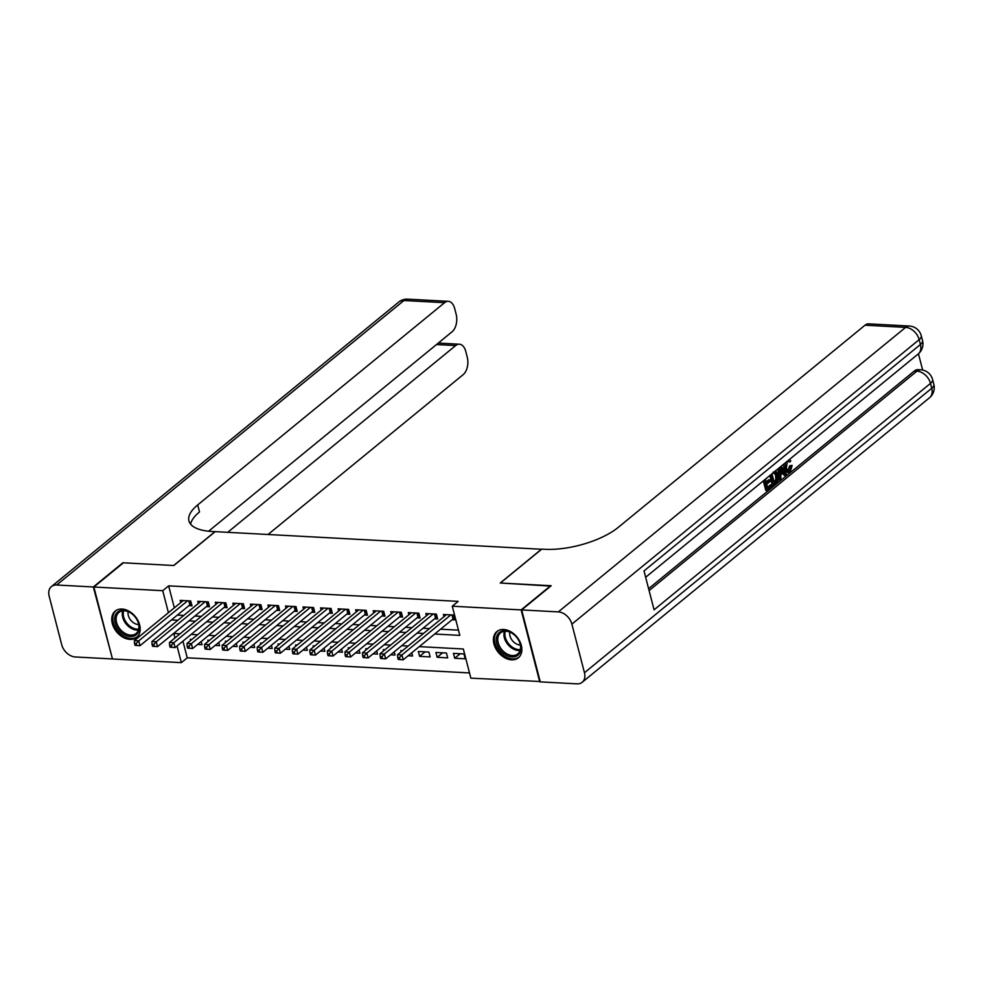 <?xml version="1.0" encoding="UTF-8"?>
<svg xmlns="http://www.w3.org/2000/svg" width="983" height="983" viewBox="0 0 983 983"><rect width="100%" height="100%" fill="white"/><g stroke="black" fill="none" stroke-linecap="round" stroke-linejoin="round"><path stroke-width="1.47" d="M122.052 609.042A16.957 12.079 50.7 0 1 137.989 620.605A16.957 12.079 50.7 0 1 136.723 637.328A16.957 12.079 50.7 0 1 129.903 639.38A16.957 12.079 50.7 0 1 113.967 627.818A16.957 12.079 50.7 0 1 115.232 611.082A16.957 12.079 50.7 0 1 122.052 609.042M503.714 629.489A16.957 12.079 50.7 0 1 519.638 641.051A16.957 12.079 50.7 0 1 518.373 657.774A16.957 12.079 50.7 0 1 511.553 659.826A16.957 12.079 50.7 0 1 495.629 648.264A16.957 12.079 50.7 0 1 496.882 631.541A16.957 12.079 50.7 0 1 503.714 629.489M540.171 681.502L470.869 678.159L463.325 648.989L419.286 646.63M182.936 641.149L187.249 657.811L469.518 672.937M187.249 657.811L181.339 662.653L112.467 658.966L93.864 587.011L162.736 590.697L168.425 612.692M188.896 605.639L191.968 605.811L190.714 600.945L180.184 600.38L180.749 602.591M206.442 606.585L209.514 606.744L208.261 601.879L197.73 601.326L198.308 603.537M223.989 607.519L227.061 607.691L225.807 602.825L215.277 602.26L215.855 604.471M241.535 608.465L244.607 608.624L243.354 603.759L232.824 603.206L233.401 605.417M259.082 609.399L262.154 609.571L260.9 604.705L250.37 604.14L250.948 606.351M276.628 610.345L279.7 610.504L278.447 605.651L267.917 605.086L268.494 607.297M294.187 611.279L297.247 611.451L295.994 606.585L285.463 606.019L286.041 608.231M311.734 612.225L314.806 612.384L313.54 607.531L303.01 606.966L303.587 609.177M329.28 613.159L332.352 613.331L331.087 608.465L320.556 607.899L321.134 610.111M346.827 614.105L349.899 614.264L348.633 609.411L338.103 608.846L338.68 611.057M364.374 615.039L367.445 615.211L366.18 610.345L355.662 609.779L356.227 611.991M381.92 615.985L384.992 616.144L383.726 611.291L373.208 610.726L373.773 612.937M399.467 616.919L402.539 617.091L401.273 612.225L390.755 611.659L391.32 613.871M417.013 617.865L420.085 618.024L418.832 613.171L408.301 612.606L408.867 614.817M434.56 618.798L437.632 618.971L436.378 614.105L425.848 613.539L426.413 615.751M460.204 653.744L454.711 658.241L465.242 658.807L463.976 653.941L453.446 653.376L454.711 658.241M442.657 652.798L437.165 657.295L447.695 657.86L446.429 653.007L435.899 652.442L437.165 657.295M425.111 651.864L419.618 656.361L430.149 656.927L428.883 652.061L418.353 651.496L419.618 656.361M408.166 655.747L412.59 655.98L411.766 652.786M390.607 654.801L395.043 655.047L394.22 651.852M373.061 653.867L377.497 654.1L376.673 650.906M355.514 652.921L359.95 653.167L359.127 649.972M337.968 651.987L342.403 652.22L341.58 649.026M320.421 651.041L324.857 651.287L324.034 648.092M302.875 650.107L307.31 650.341L306.487 647.146M285.328 649.161L289.764 649.407L288.941 646.212M267.781 648.227L272.217 648.461L271.394 645.266M250.235 647.281L254.671 647.527L253.847 644.332M232.688 646.347L237.124 646.581L236.301 643.386M215.142 645.401L219.578 645.647L218.754 642.452M402.514 650.648L400.806 650.562L401.125 651.79M384.967 649.714L383.259 649.616L383.579 650.844M367.421 648.768L365.713 648.682L366.032 649.91M349.874 647.834L348.166 647.736L348.486 648.964M332.328 646.888L330.62 646.802L330.939 648.03M314.781 645.954L313.073 645.856L313.393 647.084M297.235 645.008L295.527 644.922L295.846 646.15M279.688 644.062L277.98 643.976L278.3 645.204M262.142 643.128L260.434 643.042L260.753 644.27M244.595 642.182L242.887 642.096L243.206 643.324M227.048 641.248L225.34 641.162L225.66 642.39M209.502 640.302L207.794 640.216L208.101 641.444M191.943 639.368L190.247 639.269L190.555 640.498M201.208 641.506L202.031 644.701L197.595 644.467M434.67 634.035L459.811 635.374L452.266 606.204L458.176 601.375L168.646 585.856L174.335 607.85M177.358 615.088L183.772 615.432M194.904 616.034L201.318 616.378M212.451 616.968L218.865 617.312M230.01 617.914L236.412 618.258M247.556 618.848L253.958 619.192M265.103 619.794L271.505 620.138M282.649 620.728L289.051 621.072M300.196 621.674L306.598 622.018M317.742 622.608L324.144 622.952M335.289 623.554L341.703 623.898M352.836 624.488L359.25 624.832M370.382 625.434L376.796 625.778M387.929 626.38L394.343 626.712M405.475 627.314L411.889 627.658M423.022 628.26L429.436 628.592M440.568 629.194L458.459 630.152M452.106 619.745L455.178 619.904L453.925 615.051L443.394 614.486L443.96 616.697M93.864 587.011L123.391 562.817L173.844 565.52L215.191 531.643L541.596 549.264M541.559 549.128L500.224 583.005L550.763 586.089M550.664 585.708L521.137 609.902L539.741 681.858M168.646 585.856L162.736 590.697M452.266 606.204L521.137 609.902M171.46 619.929L177.862 620.273M189.006 620.875L195.408 621.219M206.553 621.809L212.955 622.153M224.099 622.755L230.501 623.099M241.646 623.689L248.06 624.033M259.193 624.635L265.607 624.979M276.739 625.569L283.153 625.913M294.286 626.515L300.7 626.859M311.832 627.449L318.246 627.793M329.379 628.395L335.793 628.739M346.925 629.329L353.339 629.673M364.472 630.275L370.886 630.619M382.018 631.209L388.432 631.553M399.565 632.155L405.979 632.499M417.124 633.089L423.526 633.433M180.036 633.814L173.794 633.482L174.962 637.967M177.038 645.991L181.339 662.653M408.142 646.04L401.74 645.696M390.595 645.094L384.193 644.75M373.049 644.16L366.647 643.816M355.502 643.214L349.1 642.87M337.955 642.28L331.541 641.936M320.409 641.334L313.995 640.99M302.862 640.4L296.448 640.056M285.316 639.454L278.902 639.11M267.769 638.52L261.355 638.176M250.223 637.574L243.809 637.23M232.676 636.64L226.262 636.296M215.13 635.694L208.715 635.35M197.583 634.76L191.169 634.416M450.853 614.879L401.949 654.948L397.562 654.715L446.466 614.645M454.711 618.086L453.618 618.614A2.175 0.836 -14.5 0 0 453.052 618.971L403.202 659.802L398.226 659.446L399.97 659.532L399.467 657.59L397.722 657.492L398.226 659.446M399.467 657.59L401.949 654.948L403.202 659.802L399.97 659.532M397.562 654.715L397.722 657.492M499.708 632.192A14.671 10.444 50.7 0 1 517.132 637.869A14.671 10.444 50.7 0 1 517.439 655.563A14.671 10.444 50.7 0 1 500.015 649.898A14.671 10.444 50.7 0 1 499.708 632.192M517.377 654.211A13.59 9.67 -129.3 0 0 517.783 653.904A13.59 9.67 -129.3 0 0 516.874 637.549A13.59 9.67 -129.3 0 0 500.961 632.573A13.59 9.67 -129.3 0 0 500.556 632.88A13.59 9.67 -129.3 0 0 501.465 649.247A13.59 9.67 -129.3 0 0 517.377 654.211M497.902 630.84L498.012 630.754A16.846 11.993 -129.3 0 0 497.902 630.84A16.846 11.993 -129.3 0 0 499.02 651.139A16.846 11.993 -129.3 0 0 518.754 657.295A16.846 11.993 -129.3 0 0 519.257 656.914A16.846 11.993 -129.3 0 0 519.368 656.816L519.257 656.914M509.796 632.106A9.67 6.893 -129.3 0 0 520.363 644.995M118.058 611.745A14.671 10.444 50.7 0 1 135.482 617.422A14.671 10.444 50.7 0 1 135.789 635.116A14.671 10.444 50.7 0 1 118.365 629.452A14.671 10.444 50.7 0 1 118.058 611.745M135.715 633.765A13.59 9.67 -129.3 0 0 136.121 633.457A13.59 9.67 -129.3 0 0 135.224 617.103A13.59 9.67 -129.3 0 0 119.312 612.126A13.59 9.67 -129.3 0 0 118.906 612.434A13.59 9.67 -129.3 0 0 119.803 628.801A13.59 9.67 -129.3 0 0 135.715 633.765M116.24 610.394L116.35 610.308A16.846 11.993 -129.3 0 0 116.24 610.394A16.846 11.993 -129.3 0 0 117.37 630.693A16.846 11.993 -129.3 0 0 137.092 636.849A16.846 11.993 -129.3 0 0 137.595 636.468A16.846 11.993 -129.3 0 0 137.718 636.37M128.146 611.659A9.67 6.893 -129.3 0 0 138.701 624.549M788.022 470.587L789.668 465.77L792.163 465.414L790.283 471.668L788.464 472.43L785.429 468.289L784.016 468.215L783.648 464.209M788.464 472.43L787.064 472.356L784.016 468.215M789.558 459.368L790.774 460.867L789.865 462.035L787.702 460.929M781.325 466.114L786.56 474.531L785.503 475.391L783.77 472.467L780.748 474.936L780.871 479.188L778.401 479.987L778.389 478.782M778.352 476.362L778.241 468.645M785.503 475.391L784.102 475.317L782.849 473.216M769.431 475.858L765.474 479.286L766.408 482.886L770.131 479.827L770.475 481.179L766.752 484.226L767.797 488.268L771.974 484.84L772.331 486.192L767.145 490.431L765.745 490.357L763.3 480.884M766.15 481.867L768.731 479.753L770.131 479.827M767.539 487.261L770.574 484.766L771.974 484.84M648.608 588.67L914.313 371.009A13.049 7.68 -86.9 0 1 918.024 369.645L920.666 369.792A13.049 7.68 93.1 0 0 916.942 371.144L914.313 371.009M922.656 370.05L918.441 353.782M775.636 470.55L777.983 474.408C778.954 478.131 778.364 480.994 776.226 482.997L773.695 485.074L772.282 485L769.836 475.526M521.666 609.927L540.269 681.883L576.947 683.849A13.049 9.289 -129.3 0 0 582.194 682.276A13.049 9.289 -129.3 0 0 584.455 672.741L571.885 624.119A13.049 9.289 -129.3 0 0 558.332 611.893L521.666 609.927L551.193 585.733L500.396 583.017L541.744 549.141L544.717 549.3A54.36 20.803 -14.5 0 0 618.123 527.466L865.003 325.213A13.049 7.68 -86.9 0 1 868.726 323.849L909.349 326.037A13.049 7.68 93.1 0 0 905.626 327.388L865.003 325.213M558.332 611.893L905.626 327.388A13.049 9.289 50.7 0 1 919.179 339.626L920.432 344.48L644.012 570.926L654.076 609.816L930.496 383.382L931.749 388.236A13.049 9.289 50.7 0 1 929.488 397.771L582.194 682.276M767.145 490.431L764.442 479.95M773.695 485.074L770.979 474.592M774.346 482.911L777.258 479.52L776.975 475.207L774.69 472.037L772.024 473.929L774.346 482.911M774.076 481.891L775.857 479.434L775.575 475.133L773.289 471.963M775.796 481.707L774.395 481.633M777.258 479.52L775.857 479.434M776.975 475.207L775.575 475.133M779.802 480.06L779.63 467.515M780.588 469.53L780.699 473.351L783.119 471.373L780.514 466.974L780.588 469.53M780.662 472.147L781.718 471.287L780.588 469.395M783.119 471.373L781.718 471.287M789.865 462.035L787.469 461.101L786.425 467.453C787.039 470.267 788.182 471.238 789.84 470.39L788.44 470.316M788.685 470.82L789.84 470.39L791.069 465.844L789.668 465.77M788.44 460.708L787.469 461.101M785.429 468.289L785.294 462.87M791.069 465.844L792.163 465.414M93.336 586.974L122.863 562.78L173.672 565.508L215.007 531.643L212.021 531.484A54.36 20.803 165.5 0 1 188.933 520.892A54.36 20.803 165.5 0 1 197.694 504.93L444.574 302.69L403.952 300.515L56.658 585.008L93.336 586.974L112.369 658.585M227.7 532.319L455.657 345.574A13.049 7.68 93.1 0 1 459.38 344.21A13.049 7.68 93.1 0 1 465.77 351.435L467.257 357.173A13.049 7.68 93.1 0 1 463.177 374.646L268.064 534.482M56.658 585.008A13.049 9.289 -129.3 0 0 51.411 586.593A13.049 9.289 -129.3 0 0 49.15 596.116L61.72 644.737A13.049 9.289 -129.3 0 0 75.273 656.963L111.939 658.929M208.617 531.213L452.094 331.762A13.049 7.68 93.1 0 0 456.161 314.29L454.674 308.551A13.049 7.68 93.1 0 0 448.285 301.326A13.049 7.68 93.1 0 0 444.574 302.69M459.38 344.21L438.32 343.079A13.049 7.68 -86.9 0 1 438.32 343.079A13.049 7.68 -86.9 0 1 438.553 343.104M190.641 524.185A54.36 20.803 165.5 0 1 199.5 511.934L197.694 504.93M433.306 613.945L384.402 654.002L380.016 653.769L428.92 613.711M437.152 617.14L436.071 617.68A2.175 0.836 -14.5 0 0 435.506 618.024L385.655 658.868L380.667 658.499L382.424 658.598L381.92 656.656L380.175 656.558L380.667 658.499M381.92 656.656L384.402 654.002L385.655 658.868L382.424 658.598M380.016 653.769L380.175 656.558M415.76 612.999L366.856 653.068L362.469 652.835L411.373 612.765M419.606 616.206L418.525 616.734A2.175 0.836 -14.5 0 0 417.959 617.091L368.109 657.922L363.12 657.566L364.877 657.652L364.374 655.71L362.616 655.612L363.12 657.566M364.374 655.71L366.856 653.068L368.109 657.922L364.877 657.652M362.469 652.835L362.616 655.612M398.213 612.065L349.309 652.122L344.922 651.889L393.827 611.831M402.059 615.26L400.978 615.8A2.175 0.836 -14.5 0 0 400.413 616.144L350.562 656.988L345.574 656.619L347.331 656.718L346.827 654.776L345.07 654.678L345.574 656.619M346.827 654.776L349.309 652.122L350.562 656.988L347.331 656.718M344.922 651.889L345.07 654.678M380.667 611.119L331.762 651.188L327.376 650.955L376.28 610.885M384.513 614.326L383.431 614.854A2.175 0.836 -14.5 0 0 382.866 615.211L333.016 656.042L328.027 655.686L329.784 655.772L329.28 653.83L327.523 653.732L328.027 655.686M329.28 653.83L331.762 651.188L333.016 656.042L329.784 655.772M327.376 650.955L327.523 653.732M363.108 610.185L314.204 650.242L309.817 650.009L358.721 609.952M366.966 613.38L365.885 613.92A2.175 0.836 -14.5 0 0 365.32 614.264L315.469 655.108L310.481 654.739L312.238 654.838L311.734 652.884L309.977 652.798L310.481 654.739M311.734 652.884L314.204 650.242L315.469 655.108L312.238 654.838M309.817 650.009L309.977 652.798M345.561 609.239L296.657 649.308L292.27 649.063L341.175 609.005M349.42 612.434L348.338 612.974A2.175 0.836 -14.5 0 0 347.773 613.331L297.923 654.162L292.934 653.806L294.691 653.892L294.187 651.95L292.43 651.852L292.934 653.806M294.187 651.95L296.657 649.308L297.923 654.162L294.691 653.892M292.27 649.063L292.43 651.852M328.015 608.305L279.111 648.362L274.724 648.129L323.628 608.072M331.873 611.5L330.792 612.028A2.175 0.836 -14.5 0 0 330.227 612.384L280.376 653.228L275.387 652.859L277.145 652.958L276.641 651.004L274.884 650.918L275.387 652.859M276.641 651.004L279.111 648.362L280.376 653.228L277.145 652.958M274.724 648.129L274.884 650.918M310.468 607.359L261.564 647.428L257.177 647.183L306.082 607.125M314.327 610.554L313.245 611.094A2.175 0.836 -14.5 0 0 312.68 611.451L262.83 652.282L257.841 651.926L259.598 652.012L259.094 650.07L257.337 649.972L257.841 651.926M259.094 650.07L261.564 647.428L262.83 652.282L259.598 652.012M257.177 647.183L257.337 649.972M292.922 606.425L244.017 646.482L239.631 646.249L288.535 606.192M296.78 609.62L295.699 610.148A2.175 0.836 -14.5 0 0 295.121 610.504L245.283 651.348L240.294 650.979L242.051 651.078L241.548 649.124L239.791 649.038L240.294 650.979M241.548 649.124L244.017 646.482L245.283 651.348L242.051 651.078M239.631 646.249L239.791 649.038M275.375 605.479L226.471 645.548L222.084 645.303L270.989 605.245M279.233 608.674L278.152 609.214A2.175 0.836 -14.5 0 0 277.575 609.571L227.724 650.402L222.748 650.046L224.505 650.132L224.001 648.19L222.244 648.092L222.748 650.046M224.001 648.19L226.471 645.548L227.724 650.402L224.505 650.132M222.084 645.303L222.244 648.092M257.829 604.545L208.924 644.602L204.538 644.369L253.442 604.299M261.687 607.74L260.606 608.268A2.175 0.836 -14.5 0 0 260.028 608.624L210.178 649.468L205.201 649.099L206.958 649.198L206.455 647.244L204.697 647.158L205.201 649.099M206.455 647.244L208.924 644.602L210.178 649.468L206.958 649.198M204.538 644.369L204.697 647.158M240.282 603.599L191.378 643.668L186.991 643.423L235.895 603.365M244.14 606.794L243.047 607.334A2.175 0.836 -14.5 0 0 242.482 607.691L192.631 648.522L187.655 648.166L189.412 648.252L188.908 646.31L187.151 646.212L187.655 648.166M188.908 646.31L191.378 643.668L192.631 648.522L189.412 648.252M186.991 643.423L187.151 646.212M222.736 602.665L173.831 642.722L169.445 642.489L218.349 602.419M226.594 605.86L225.5 606.388A2.175 0.836 -14.5 0 0 224.935 606.744L175.085 647.588L170.108 647.219L171.865 647.318L171.361 645.364L169.604 645.278L170.108 647.219M171.361 645.364L173.831 642.722L175.085 647.588L171.865 647.318M169.445 642.489L169.604 645.278M205.189 601.719L156.285 641.788L151.898 641.543L200.802 601.485M209.047 604.914L207.954 605.454A2.175 0.836 -14.5 0 0 207.388 605.811L157.538 646.642L152.562 646.273L154.306 646.372L153.815 644.43L152.058 644.332L152.562 646.273M153.815 644.43L156.285 641.788L157.538 646.642L154.306 646.372M151.898 641.543L152.058 644.332M187.642 600.785L138.738 640.842L134.352 640.609L183.256 600.539M191.501 603.98L190.407 604.508A2.175 0.836 -14.5 0 0 189.842 604.864L139.991 645.708L135.015 645.34L136.76 645.438L136.256 643.484L134.511 643.398L135.015 645.34M136.256 643.484L138.738 640.842L139.991 645.708L136.76 645.438M134.352 640.609L134.511 643.398M452.684 614.977L453.618 618.614M452.008 614.94L453.052 618.971M520.093 650.463A13.59 9.67 50.7 0 1 507.842 644.479A13.59 9.67 50.7 0 1 504.39 631.295M505.274 631.233A13.148 9.351 -129.3 0 0 508.666 643.804A13.148 9.351 -129.3 0 0 520.326 649.603M138.443 630.005A13.59 9.67 50.7 0 1 126.18 624.033A13.59 9.67 50.7 0 1 122.74 610.848M123.625 610.787A13.148 9.351 -129.3 0 0 127.016 623.357A13.148 9.351 -129.3 0 0 138.677 629.157M584.455 672.741L931.749 388.236A13.049 4.989 -14.5 0 0 933.85 384.414L932.597 379.549A13.049 4.989 165.5 0 1 930.496 383.382A13.049 9.289 50.7 0 0 916.942 371.144L649.099 590.574M645.659 577.254L918.171 354.015A13.049 9.289 50.7 0 0 920.432 344.48A13.049 4.989 -14.5 0 0 922.533 340.659L921.28 335.793A13.049 4.989 165.5 0 1 919.179 339.626L571.885 624.119M781.632 468.866L780.613 468.805M455.657 345.574L436.489 344.541M403.952 300.515A13.049 7.68 -86.9 0 1 407.662 299.151A13.049 13.049 0 0 0 398.705 302.088A13.049 9.289 50.7 0 1 403.952 300.515M435.137 614.043L436.071 617.68M434.461 614.006L435.506 618.024M417.591 613.097L418.525 616.734M416.915 613.06L417.959 617.091M400.044 612.163L400.978 615.8M399.368 612.126L400.413 616.144M382.485 611.217L383.431 614.854M381.822 611.18L382.866 615.211M364.939 610.283L365.885 613.92M364.275 610.246L365.32 614.264M347.392 609.337L348.338 612.974M346.729 609.3L347.773 613.331M329.846 608.403L330.792 612.028M329.182 608.366L330.227 612.384M312.299 607.457L313.245 611.094M311.636 607.42L312.68 611.451M294.753 606.523L295.699 610.148M294.089 606.486L295.121 610.504M277.206 605.577L278.152 609.214M276.542 605.54L277.575 609.571M259.659 604.643L260.606 608.268M258.996 604.606L260.028 608.624M242.113 603.697L243.047 607.334M241.449 603.66L242.482 607.691M224.566 602.763L225.5 606.388M223.891 602.726L224.935 606.744M207.02 601.817L207.954 605.454M206.344 601.78L207.388 605.811M189.473 600.883L190.407 604.508M188.797 600.846L189.842 604.864M918.171 354.015A13.049 13.049 0 0 0 922.533 340.659M921.28 335.793A13.049 13.049 0 0 0 909.349 326.037M929.488 397.771A13.049 13.049 0 0 0 933.85 384.414M932.597 379.549A13.049 13.049 0 0 0 920.666 369.792M448.285 301.326L407.662 299.151M398.705 302.088L51.411 586.593M440.126 343.178L439.782 341.851"/></g></svg>
